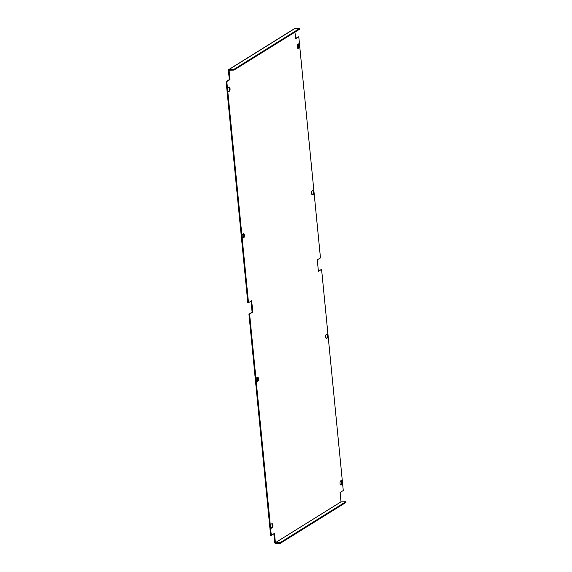 <?xml version="1.0" encoding="UTF-8"?>
<svg xmlns="http://www.w3.org/2000/svg" width="572" height="572" viewBox="0 0 572 572"><rect width="100%" height="100%" fill="white"/><g stroke="black" fill="none" stroke-linecap="round" stroke-linejoin="round"><path stroke-width="0.86" d="M326.226 334.448A2.066 0.765 89.1 0 0 325.668 336.701A2.066 0.765 89.1 0 0 326.455 338.524A2.066 0.765 89.1 0 0 326.619 338.474L327.363 338.009A2.066 0.765 89.1 0 0 327.928 335.764A2.066 0.765 89.1 0 0 327.134 333.941A2.066 0.765 89.1 0 0 326.969 333.991L326.226 334.448M256.799 377.663A2.066 0.765 89.1 0 0 256.242 379.908A2.066 0.765 89.1 0 0 257.028 381.738A2.066 0.765 89.1 0 0 257.2 381.681L257.936 381.224A2.066 0.765 89.1 0 0 258.501 378.971A2.066 0.765 89.1 0 0 257.707 377.148A2.066 0.765 89.1 0 0 257.543 377.198L256.799 377.663M340.983 484.949L341.727 484.484A2.066 0.765 89.1 0 0 342.285 482.239A2.066 0.765 89.1 0 0 341.498 480.416A2.066 0.765 89.1 0 0 341.334 480.466L340.59 480.923A2.066 0.765 89.1 0 0 340.033 483.176A2.066 0.765 89.1 0 0 340.819 484.999A2.066 0.765 89.1 0 0 340.983 484.949L340.647 484.949M312.541 194.873A2.066 0.765 -90.9 0 1 312.376 194.923A2.066 0.765 -90.9 0 1 311.59 193.1A2.066 0.765 -90.9 0 1 312.148 190.848L312.891 190.39A2.066 0.765 -90.9 0 1 313.056 190.333A2.066 0.765 -90.9 0 1 313.842 192.163A2.066 0.765 -90.9 0 1 313.284 194.408L312.205 194.873M243.114 238.081A2.066 0.765 -90.9 0 1 242.95 238.131A2.066 0.765 -90.9 0 1 242.163 236.307A2.066 0.765 -90.9 0 1 242.721 234.062L243.465 233.598A2.066 0.765 -90.9 0 1 243.629 233.548A2.066 0.765 -90.9 0 1 244.416 235.371A2.066 0.765 -90.9 0 1 243.858 237.623L242.785 238.088M228.757 91.606A2.066 0.765 -90.9 0 1 228.585 91.656A2.066 0.765 -90.9 0 1 227.799 89.833A2.066 0.765 -90.9 0 1 228.357 87.587L229.1 87.123A2.066 0.765 -90.9 0 1 229.265 87.073A2.066 0.765 -90.9 0 1 230.058 88.896A2.066 0.765 -90.9 0 1 229.494 91.148L228.421 91.613M298.184 48.398A2.066 0.765 -90.9 0 1 298.012 48.448A2.066 0.765 -90.9 0 1 297.225 46.625A2.066 0.765 -90.9 0 1 297.783 44.373L298.527 43.915A2.066 0.765 -90.9 0 1 298.691 43.858A2.066 0.765 -90.9 0 1 299.485 45.688A2.066 0.765 -90.9 0 1 298.92 47.934L297.848 48.398M271.557 528.156L272.301 527.699A2.066 0.765 89.1 0 0 272.858 525.446A2.066 0.765 89.1 0 0 272.072 523.623A2.066 0.765 89.1 0 0 271.907 523.673L271.164 524.138A2.066 0.765 89.1 0 0 270.606 526.383A2.066 0.765 89.1 0 0 271.393 528.213A2.066 0.765 89.1 0 0 271.557 528.156L271.221 528.163M229.072 70.234L229.987 79.565L226.812 81.539L248.498 302.688L251.673 300.715L252.795 312.198L248.942 314.185L270.62 535.335L271.307 535.321L249.621 314.178M271.307 535.321L274.481 533.347L275.397 542.685L341.012 501.844L340.097 492.506L343.272 490.533L321.586 269.383L318.411 271.357L317.288 259.874L320.463 257.893L298.777 36.751L295.602 38.724L294.959 32.132M326.147 338.352L326.676 338.023A2.066 0.765 89.1 0 0 327.248 336.2A2.066 0.765 89.1 0 0 326.762 334.12M256.721 381.567L257.257 381.231A2.066 0.765 89.1 0 0 257.822 379.415A2.066 0.765 89.1 0 0 257.336 377.327M340.504 484.827L341.041 484.498A2.066 0.765 89.1 0 0 341.613 482.675A2.066 0.765 89.1 0 0 341.127 480.594M312.684 190.519A2.066 0.765 -90.9 0 1 313.17 192.6A2.066 0.765 -90.9 0 1 312.598 194.416L312.062 194.752M243.257 233.726A2.066 0.765 -90.9 0 1 243.743 235.807A2.066 0.765 -90.9 0 1 243.172 237.63L242.635 237.966M228.893 87.251A2.066 0.765 -90.9 0 1 229.379 89.332A2.066 0.765 -90.9 0 1 228.814 91.155L228.278 91.491M298.319 44.044A2.066 0.765 -90.9 0 1 298.806 46.125A2.066 0.765 -90.9 0 1 298.234 47.941L297.705 48.277M271.078 528.042L271.614 527.706A2.066 0.765 89.1 0 0 272.186 525.89A2.066 0.765 89.1 0 0 271.7 523.802M251.029 301.115L252.116 312.212L248.942 314.185M226.812 81.539L226.126 81.553L247.812 302.695L248.498 302.688M226.126 81.553L229.3 79.572L228.392 70.242A0.736 0.672 -121.9 0 1 229.007 69.512L233.791 69.441L233.862 70.156L299.478 29.315L299.406 28.6L294.623 28.671A0.736 0.672 58.1 0 0 294.301 28.764L228.686 69.605M298.777 36.751L295.567 38.331M321.586 269.383L318.375 270.971M273.838 533.747L274.71 542.692A0.736 0.672 -121.9 0 0 275.468 543.4L280.259 543.328L280.187 542.613L275.397 542.685L341.012 501.837M229.987 79.565L229.3 79.572M341.012 501.844L345.803 501.773L280.187 542.613M280.259 543.328L345.874 502.488L345.803 501.773M229.079 70.227L233.862 70.156M233.791 69.441L299.406 28.6M252.795 312.198L252.116 312.212M229.007 69.512L294.623 28.671M298.92 47.934L298.234 47.941M229.494 91.148L228.814 91.155M243.858 237.623L243.172 237.63M313.284 194.408L312.598 194.416M341.727 484.484L341.041 484.498M272.301 527.699L271.614 527.706M257.936 381.224L257.257 381.231M327.363 338.009L326.676 338.023"/></g></svg>
